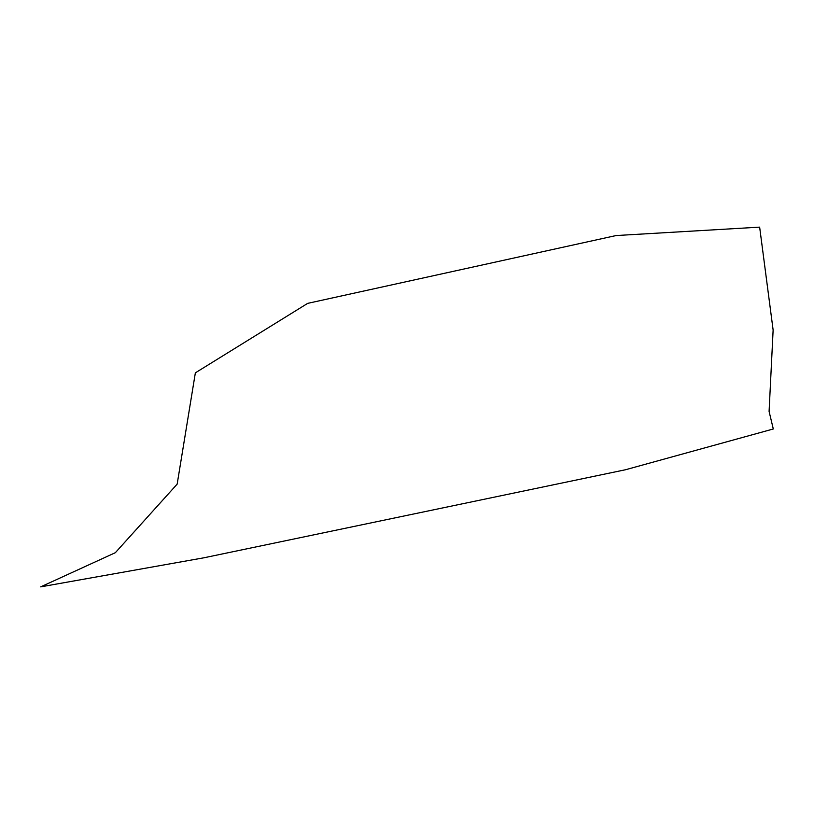 <?xml version="1.0" encoding="UTF-8"?>
<svg xmlns="http://www.w3.org/2000/svg" width="814" height="814" viewBox="0 0 814 814"><rect width="100%" height="100%" fill="white"/><g stroke="black" fill="none" stroke-linecap="round" stroke-linejoin="round"><path stroke-width="1.22" d="M40.7 586.863L203.602 557.855L625.528 469.739L773.3 428.978L769.088 411.426L773.127 330.046L759.645 227.137L616.096 235.551L307.672 303.368L195.36 372.843L177.167 484.116L115.344 552.696L40.7 586.863"/></g></svg>
